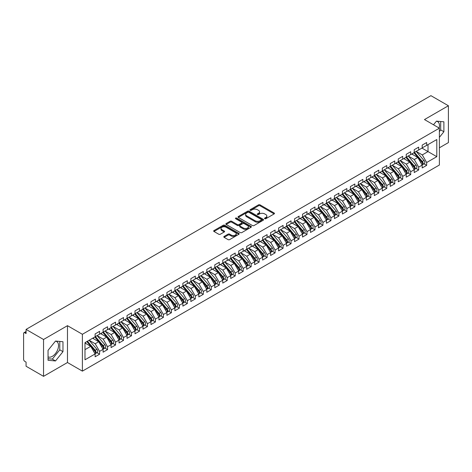 <?xml version="1.0" encoding="UTF-8"?>
<svg xmlns="http://www.w3.org/2000/svg" width="472" height="472" viewBox="0 0 472 472"><rect width="100%" height="100%" fill="white"/><g stroke="black" fill="none" stroke-linecap="round" stroke-linejoin="round"><path stroke-width="0.71" d="M264.739 218.719A0.773 0.448 0 0 0 265.836 218.719L274.155 213.916A1.109 0.637 0 0 0 274.48 213.462A1.109 0.637 0 0 0 274.155 213.014L260.06 204.872A1.109 0.637 0 0 0 258.497 204.872L250.178 209.674A0.773 0.448 0 0 0 249.948 209.993A0.773 0.448 0 0 0 250.178 210.311A0.773 0.448 0 0 0 251.275 210.311L252.349 209.686A3.546 2.047 0 0 1 257.364 209.686L258.538 210.364A3.546 2.047 0 0 1 259.576 211.81A3.546 2.047 0 0 1 258.538 213.261L257.458 213.881A0.773 0.448 0 0 0 257.234 214.2A0.773 0.448 0 0 0 257.458 214.512A0.773 0.448 0 0 0 258.556 214.512L259.63 213.893A3.546 2.047 0 0 1 264.644 213.893L265.819 214.571A3.546 2.047 0 0 1 266.857 216.017A3.546 2.047 0 0 1 265.819 217.462L264.739 218.088A0.773 0.448 0 0 0 264.515 218.4A0.773 0.448 0 0 0 264.739 218.719L264.739 218.088M48.05 356.856A8.797 5.08 120 0 0 52.321 356.348A8.797 5.08 120 0 0 58.068 348.596A8.797 5.08 120 0 0 56.717 341.545A8.797 5.08 120 0 0 55.442 341.144M436.364 121.221A8.797 5.08 -60 0 1 437.644 121.617A8.797 5.08 -60 0 1 439.161 128.048M224.123 236.431A1.109 0.637 0 0 0 223.799 236.879A1.109 0.637 0 0 0 224.123 237.333L228.076 239.617A1.109 0.637 0 0 0 229.64 239.617L238.879 234.283A1.109 0.637 0 0 0 239.204 233.829A1.109 0.637 0 0 0 238.879 233.374L224.784 225.238A1.109 0.637 0 0 0 223.221 225.238L213.981 230.572A1.109 0.637 0 0 0 213.657 231.026A1.109 0.637 0 0 0 213.981 231.481L218.754 234.236A1.109 0.637 0 0 0 220.324 234.236L224.277 231.953A1.109 0.637 0 0 0 224.601 231.498A1.109 0.637 0 0 0 224.277 231.05L221.911 229.681A2.962 1.711 0 0 1 221.043 228.472A2.962 1.711 0 0 1 222.873 226.89A2.962 1.711 0 0 1 226.1 227.262L235.375 232.619A2.962 1.711 0 0 1 236.248 233.829A2.962 1.711 0 0 1 234.419 235.41A2.962 1.711 0 0 1 231.186 235.038L229.64 234.147A1.109 0.637 0 0 0 228.076 234.147L224.123 236.431L224.123 237.333M439.385 147.801L448.4 142.597L448.4 105.752L430.93 95.663L26.072 329.403L26.072 333.551L24.798 332.813A1.693 0.979 -120 0 0 23.948 332.731A1.693 0.979 -120 0 0 23.6 333.503L23.6 359.298A1.693 0.979 -120 0 0 24.798 361.369L26.072 362.107L26.072 366.248L43.542 376.337L67.478 362.52L82.394 371.134L82.394 334.288L67.478 325.674L43.542 339.492L26.072 329.403M448.4 105.752L424.47 119.563L439.385 128.177L82.394 334.288M252.426 225.557A1.109 0.637 0 0 0 253.995 225.557L263.234 220.223A1.109 0.637 0 0 0 263.559 219.769A1.109 0.637 0 0 0 263.234 219.315L249.139 211.179A1.109 0.637 0 0 0 247.576 211.179L238.33 216.512A1.109 0.637 0 0 0 238.006 216.967A1.109 0.637 0 0 0 238.33 217.421L252.426 225.557M235.941 218.884A0.773 0.448 0 0 1 236.726 218.996L236.726 218.076L251.057 226.348A1.109 0.637 0 0 1 251.381 226.802A1.109 0.637 0 0 1 251.057 227.25L241.817 232.584A1.109 0.637 0 0 1 240.254 232.584L226.159 224.448L226.159 223.545A1.109 0.637 0 0 0 225.834 223.999A1.109 0.637 0 0 0 226.159 224.448M226.159 223.545L230.112 221.262A1.109 0.637 0 0 1 231.675 221.262L237.392 224.56A1.109 0.637 0 0 0 238.962 224.56L241.581 223.049A1.109 0.637 0 0 0 241.906 222.595A1.109 0.637 0 0 0 241.581 222.141L235.634 218.707A0.773 0.448 0 0 1 235.404 218.388A0.773 0.448 0 0 1 235.882 217.975A0.773 0.448 0 0 1 236.726 218.076M82.394 371.134L439.385 165.023L439.385 128.177M421.956 148.102L436.795 156.669L436.795 139.535L426.658 145.382L426.658 142.526L422.192 145.105L422.192 147.96L418.682 149.99L418.682 147.134L414.215 149.713L414.215 152.568L410.705 154.592L410.705 151.736L406.239 154.315L406.239 157.17L402.728 159.2L402.728 156.344L398.262 158.922L398.262 161.778L394.751 163.808L394.751 160.952L390.285 163.53L390.285 166.386L386.774 168.41L386.774 165.554L382.308 168.132L382.308 170.988L378.798 173.017L378.798 170.162L374.331 172.74L374.331 175.596L370.821 177.619L370.821 174.764L366.355 177.348L366.355 180.204L362.844 182.227L362.844 179.372L358.372 181.95L358.372 184.806L354.861 186.835L354.861 183.98L350.395 186.558L350.395 189.414L346.885 191.437L346.885 188.582L342.418 191.16L342.418 194.016L338.908 196.045L338.908 193.19L334.442 195.768L334.442 198.623L330.931 200.653L330.931 197.797L326.465 200.376L326.465 203.231L322.954 205.255L322.954 202.399L318.488 204.978L318.488 207.833L314.977 209.863L314.977 207.007L310.511 209.586L310.511 212.441L307.001 214.471L307.001 211.615L302.534 214.194L302.534 217.049L299.024 219.073L299.024 216.217L294.558 218.796L294.558 221.651L291.047 223.681L291.047 220.825L286.575 223.403L286.575 226.259L283.064 228.283L283.064 225.427L278.598 228.011L278.598 230.867L275.087 232.891L275.087 230.035L270.621 232.613L270.621 235.469L267.111 237.499L267.111 234.643L262.644 237.221L262.644 240.077L259.134 242.101L259.134 239.245L254.668 241.823L254.668 244.679L251.157 246.708L251.157 243.853L246.691 246.431L246.691 249.287L243.18 251.316L243.18 248.461L238.714 251.039L238.714 253.895L235.203 255.918L235.203 253.063L230.737 255.641L230.737 258.497L227.227 260.526L227.227 257.671L222.755 260.249L222.755 263.105L219.25 265.128L219.25 262.273L214.778 264.857L214.778 267.712L211.267 269.736L211.267 266.881L206.801 269.459L206.801 272.315L203.29 274.344L203.29 271.488L198.824 274.067L198.824 276.922L195.314 278.946L195.314 276.09L190.847 278.675L190.847 281.53L187.337 283.554L187.337 280.698L182.87 283.277L182.87 286.132L179.36 288.162L179.36 285.306L174.894 287.885L174.894 290.74L171.383 292.764L171.383 289.908L166.917 292.487L166.917 295.342L163.406 297.372L163.406 294.516L158.94 297.094L158.94 299.95L155.43 301.98L155.43 299.124L150.957 301.702L150.957 304.558L147.453 306.582L147.453 303.726L142.981 306.304L142.981 309.16L139.47 311.19L139.47 308.334L135.004 310.912L135.004 313.768L131.493 315.792L131.493 312.936L127.027 315.52L127.027 318.376L123.516 320.399L123.516 317.544L119.05 320.122L119.05 322.978L115.54 325.007L115.54 322.152L111.073 324.73L111.073 327.586L107.563 329.609L107.563 326.754L103.097 329.338L103.097 332.194L99.586 334.217L99.586 331.362L95.12 333.94L95.12 336.796L84.99 342.648L84.99 359.782L95.12 353.929L90.73 346.33L84.99 343.014M436.795 156.669L426.658 162.515L422.275 154.916L416.21 151.418M424.009 163.843L426.658 165.371L426.658 162.515M426.658 165.371L422.192 167.949L422.192 165.094L418.682 167.123L414.298 159.524L408.233 156.02L415.979 165.064L414.304 166.032A2.254 1.304 60 0 1 415.171 168.179A2.254 1.304 60 0 1 414.705 169.212A2.254 1.304 60 0 1 414.339 169.318M416.033 168.445L418.682 169.979L418.682 167.123M418.682 169.979L414.215 172.557L414.215 169.702L410.705 171.725L406.321 164.126L400.256 160.627L408.003 169.672L406.327 170.64A2.254 1.304 60 0 1 407.194 172.781A2.254 1.304 60 0 1 406.728 173.82A2.254 1.304 60 0 1 406.362 173.92M408.056 173.053L410.705 174.581L410.705 171.725M410.705 174.581L406.239 177.159L406.239 174.304L402.728 176.333L398.338 168.734L392.279 165.235M400.079 177.655L402.728 179.189L402.728 176.333M402.728 179.189L398.262 181.767L398.262 178.912L394.751 180.941L390.362 173.336L384.302 169.837L392.043 178.882L390.368 179.85A2.254 1.304 60 0 1 391.241 181.997A2.254 1.304 60 0 1 390.775 183.03A2.254 1.304 60 0 1 390.409 183.136M392.102 182.263L394.751 183.797L394.751 180.941M394.751 183.797L390.285 186.375L390.285 183.519L386.774 185.543L382.385 177.944L376.326 174.445M384.125 186.871L386.774 188.399L386.774 185.543M386.774 188.399L382.308 190.977L382.308 188.121L378.798 190.151L374.408 182.552L368.349 179.047M376.143 191.473L378.798 193.007L378.798 190.151M378.798 193.007L374.331 195.585L374.331 192.729L370.821 194.753L366.431 187.154L360.366 183.655L368.113 192.7L366.437 193.667A2.254 1.304 60 0 1 367.31 195.815A2.254 1.304 60 0 1 366.844 196.848A2.254 1.304 60 0 1 366.478 196.948M368.166 196.081L370.821 197.609L370.821 194.753M370.821 197.609L366.355 200.193L366.355 197.337L362.844 199.361L358.454 191.762L352.389 188.263L360.136 197.308L358.46 198.275A2.254 1.304 60 0 1 359.334 200.417A2.254 1.304 60 0 1 358.862 201.45A2.254 1.304 60 0 1 358.502 201.556M360.189 200.688L362.844 202.217L362.844 199.361M362.844 202.217L358.372 204.795L358.372 201.939L354.861 203.969L350.478 196.37L344.412 192.865L352.159 201.916L350.484 202.877A2.254 1.304 60 0 1 351.357 205.025A2.254 1.304 60 0 1 350.885 206.057A2.254 1.304 60 0 1 350.519 206.164M352.212 205.29L354.861 206.825L354.861 203.969M354.861 206.825L350.395 209.403L350.395 206.547L346.885 208.571L342.501 200.972L336.436 197.473M344.236 209.898L346.885 211.427L346.885 208.571M346.885 211.427L342.418 214.005L342.418 211.149L338.908 213.179L334.524 205.58L328.459 202.081L336.206 211.126L334.53 212.093A2.254 1.304 60 0 1 335.397 214.235A2.254 1.304 60 0 1 334.931 215.267A2.254 1.304 60 0 1 334.565 215.374M336.259 214.506L338.908 216.034L338.908 213.179M338.908 216.034L334.442 218.613L334.442 215.757L330.931 217.787L326.541 210.188L320.482 206.683M328.282 219.108L330.931 220.642L330.931 217.787M330.931 220.642L326.465 223.221L326.465 220.365L322.954 222.389L318.565 214.79L312.505 211.291M320.305 223.716L322.954 225.244L322.954 222.389M322.954 225.244L318.488 227.823L318.488 224.967L314.977 226.997L310.588 219.397L304.528 215.899L312.269 224.943L310.594 225.911A2.254 1.304 60 0 1 311.467 228.053A2.254 1.304 60 0 1 311.001 229.085A2.254 1.304 60 0 1 310.635 229.191M312.328 228.318L314.977 229.852L314.977 226.997M314.977 229.852L310.511 232.43L310.511 229.575L307.001 231.605L302.611 223.999L296.552 220.501M304.346 232.926L307.001 234.46L307.001 231.605M307.001 234.46L302.534 237.038L302.534 234.183L299.024 236.207L294.634 228.607L288.569 225.109L296.316 234.153L294.64 235.121A2.254 1.304 60 0 1 295.513 237.263A2.254 1.304 60 0 1 295.047 238.295A2.254 1.304 60 0 1 294.681 238.401M296.369 237.534L299.024 239.062L299.024 236.207M299.024 239.062L294.558 241.64L294.558 238.785L291.047 240.814L286.657 233.215L280.592 229.711M288.392 242.136L291.047 243.67L291.047 240.814M291.047 243.67L286.575 246.248L286.575 243.393L283.064 245.416L278.681 237.817L272.615 234.318L280.362 243.363L278.687 244.331A2.254 1.304 60 0 1 279.56 246.478A2.254 1.304 60 0 1 279.088 247.511A2.254 1.304 60 0 1 278.722 247.611M280.415 246.744L283.064 248.272L283.064 245.416M283.064 248.272L278.598 250.856L278.598 248.001L275.087 250.024L270.704 242.425L264.639 238.926M272.438 251.352L275.087 252.88L275.087 250.024M275.087 252.88L270.621 255.458L270.621 252.603L267.111 254.632L262.727 247.033L256.662 243.528L264.408 252.573L262.733 253.541A2.254 1.304 60 0 1 263.6 255.688A2.254 1.304 60 0 1 263.134 256.721A2.254 1.304 60 0 1 262.768 256.827M264.462 255.954L267.111 257.488L267.111 254.632M267.111 257.488L262.644 260.066L262.644 257.21L259.134 259.234L254.744 251.635L248.685 248.136M256.485 260.562L259.134 262.09L259.134 259.234M259.134 262.09L254.668 264.668L254.668 261.812L251.157 263.842L246.767 256.243L240.708 252.744M248.508 265.164L251.157 266.698L251.157 263.842M251.157 266.698L246.691 269.276L246.691 266.42L243.18 268.45L238.791 260.851L232.731 257.346L240.472 266.391L238.797 267.358A2.254 1.304 60 0 1 239.67 269.506A2.254 1.304 60 0 1 239.204 270.539A2.254 1.304 60 0 1 238.838 270.645M240.525 269.772L243.18 271.306L243.18 268.45M243.18 271.306L238.714 273.884L238.714 271.028L235.203 273.052L230.814 265.453L224.755 261.954M232.548 274.38L235.203 275.908L235.203 273.052M235.203 275.908L230.737 278.486L230.737 275.63L227.227 277.66L222.837 270.061L216.772 266.562L224.519 275.607L222.843 276.574A2.254 1.304 60 0 1 223.716 278.716A2.254 1.304 60 0 1 223.25 279.748A2.254 1.304 60 0 1 222.884 279.855M224.572 278.981L227.227 280.515L227.227 277.66M227.227 280.515L222.755 283.094L222.755 280.238L219.25 282.268L214.86 274.663L208.795 271.164L216.542 280.209L214.866 281.176A2.254 1.304 60 0 1 215.739 283.324A2.254 1.304 60 0 1 215.267 284.356A2.254 1.304 60 0 1 214.907 284.457M216.595 283.589L219.25 285.123L219.25 282.268M219.25 285.123L214.778 287.702L214.778 284.846L211.267 286.87L206.883 279.271L200.818 275.772L208.565 284.817L206.889 285.784A2.254 1.304 60 0 1 207.763 287.926A2.254 1.304 60 0 1 207.291 288.958A2.254 1.304 60 0 1 206.925 289.065M208.618 288.197L211.267 289.725L211.267 286.87M211.267 289.725L206.801 292.304L206.801 289.448L203.29 291.478L198.907 283.878L192.841 280.374L200.588 289.424L198.913 290.392A2.254 1.304 60 0 1 199.78 292.534A2.254 1.304 60 0 1 199.314 293.566A2.254 1.304 60 0 1 198.948 293.672M200.641 292.799L203.29 294.333L203.29 291.478M203.29 294.333L198.824 296.912L198.824 294.056L195.314 296.08L190.93 288.481L184.865 284.982M192.665 297.407L195.314 298.935L195.314 296.08M195.314 298.935L190.847 301.519L190.847 298.664L187.337 300.688L182.947 293.088L176.888 289.59L184.629 298.634L182.959 299.602A2.254 1.304 60 0 1 183.826 301.744A2.254 1.304 60 0 1 183.36 302.776A2.254 1.304 60 0 1 182.994 302.882M184.688 302.015L187.337 303.543L187.337 300.688M187.337 303.543L182.87 306.121L182.87 303.266L179.36 305.296L174.97 297.696L168.911 294.192M176.711 306.617L179.36 308.151L179.36 305.296M179.36 308.151L174.894 310.729L174.894 307.874L171.383 309.897L166.994 302.298L160.934 298.8L168.675 307.844L167 308.812A2.254 1.304 60 0 1 167.873 310.959A2.254 1.304 60 0 1 167.407 311.992A2.254 1.304 60 0 1 167.041 312.092M168.728 311.225L171.383 312.753L171.383 309.897M171.383 312.753L166.917 315.331L166.917 312.476L163.406 314.505L159.017 306.906L152.952 303.407L160.698 312.452L159.023 313.42A2.254 1.304 60 0 1 159.896 315.562A2.254 1.304 60 0 1 159.43 316.594A2.254 1.304 60 0 1 159.064 316.7M160.751 315.827L163.406 317.361L163.406 314.505M163.406 317.361L158.94 319.939L158.94 317.084L155.43 319.113L151.04 311.514L144.975 308.009L152.721 317.054L151.046 318.022A2.254 1.304 60 0 1 151.919 320.169A2.254 1.304 60 0 1 151.453 321.202A2.254 1.304 60 0 1 151.087 321.308M152.775 320.435L155.43 321.969L155.43 319.113M155.43 321.969L150.957 324.547L150.957 321.692L147.453 323.715L143.063 316.116L136.998 312.617L144.745 321.662L143.069 322.63A2.254 1.304 60 0 1 143.942 324.771A2.254 1.304 60 0 1 143.47 325.804A2.254 1.304 60 0 1 143.11 325.91M144.798 325.043L147.453 326.571L147.453 323.715M147.453 326.571L142.981 329.149L142.981 326.294L139.47 328.323L135.086 320.724L129.021 317.219M136.821 329.645L139.47 331.179L139.47 328.323M139.47 331.179L135.004 333.757L135.004 330.901L131.493 332.925L127.11 325.326L121.044 321.827M128.844 334.253L131.493 335.781L131.493 332.925M131.493 335.781L127.027 338.365L127.027 335.509L123.516 337.533L119.133 329.934L113.068 326.435M120.867 338.861L123.516 340.389L123.516 337.533M123.516 340.389L119.05 342.967L119.05 340.111L115.54 342.141L111.15 334.542L105.091 331.037L112.832 340.088L111.162 341.049A2.254 1.304 60 0 1 112.029 343.197A2.254 1.304 60 0 1 111.563 344.23A2.254 1.304 60 0 1 111.197 344.336M112.891 343.463L115.54 344.997L115.54 342.141M115.54 344.997L111.073 347.575L111.073 344.719L107.563 346.743L103.173 339.144L97.114 335.645L104.855 344.69L103.179 345.657A2.254 1.304 60 0 1 104.052 347.805A2.254 1.304 60 0 1 103.586 348.837A2.254 1.304 60 0 1 103.22 348.938M104.914 348.07L107.563 349.599L107.563 346.743M107.563 349.599L103.097 352.183L103.097 349.327L99.586 351.351L95.196 343.752L89.137 340.253M96.931 352.678L99.586 354.207L99.586 351.351M99.586 354.207L95.12 356.785L95.12 353.929M95.12 336.707L99.586 334.217M84.99 349.646L90.73 346.33M103.097 332.099L107.563 329.609M95.196 343.752L98.707 341.722L92.648 338.223M103.097 349.327L98.707 341.722M111.073 327.491L115.54 325.007M103.173 339.144L106.684 337.12L100.624 333.621M111.073 344.719L106.684 337.12M119.05 322.889L123.516 320.399M111.15 334.542L114.661 332.512L108.601 329.013M119.05 340.111L114.661 332.512M127.027 318.281L131.493 315.792M119.133 329.934L122.637 327.91L116.578 324.406M127.027 335.509L122.637 327.91M135.004 313.673L139.47 311.19M127.11 325.326L130.62 323.302L124.555 319.804M135.004 330.901L130.62 323.302M142.981 309.072L147.453 306.582M135.086 320.724L138.597 318.694L132.532 315.196M142.981 326.294L138.597 318.694M150.957 304.464L155.43 301.98M143.063 316.116L146.574 314.092L140.508 310.588M150.957 321.692L146.574 314.092M158.94 299.856L163.406 297.372M151.04 311.514L154.55 309.484L148.485 305.986M158.94 317.084L154.55 309.484M166.917 295.254L171.383 292.764M159.017 306.906L162.527 304.877L156.462 301.378M166.917 312.476L162.527 304.877M174.894 290.646L179.36 288.162M166.994 302.298L170.504 300.275L164.445 296.77M174.894 307.874L170.504 300.275M182.87 286.044L187.337 283.554M174.97 297.696L178.481 295.667L172.422 292.168M182.87 303.266L178.481 295.667M190.847 281.436L195.314 278.946M182.947 293.088L186.458 291.065L180.398 287.56M190.847 298.664L186.458 291.065M198.824 276.828L203.29 274.344M190.93 288.481L194.434 286.457L188.375 282.958M198.824 294.056L194.434 286.457M206.801 272.226L211.267 269.736M198.907 283.878L202.417 281.849L196.352 278.35M206.801 289.448L202.417 281.849M214.778 267.618L219.25 265.128M206.883 279.271L210.394 277.247L204.329 273.742M214.778 284.846L210.394 277.247M222.755 263.01L227.227 260.526M214.86 274.663L218.371 272.639L212.306 269.14M222.755 280.238L218.371 272.639M230.737 258.408L235.203 255.918M222.837 270.061L226.348 268.031L220.282 264.532M230.737 275.63L226.348 268.031M238.714 253.8L243.18 251.316M230.814 265.453L234.324 263.429L228.259 259.924M238.714 271.028L234.324 263.429M246.691 249.198L251.157 246.708M238.791 260.851L242.301 258.821L236.242 255.322M246.691 266.42L242.301 258.821M254.668 244.59L259.134 242.101M246.767 256.243L250.278 254.213L244.219 250.715M254.668 261.812L250.278 254.213M262.644 239.982L267.111 237.499M254.744 251.635L258.255 249.611L252.195 246.107M262.644 257.21L258.255 249.611M270.621 235.38L275.087 232.891M262.727 247.033L266.238 245.003L260.172 241.505M270.621 252.603L266.238 245.003M278.598 230.773L283.064 228.283M270.704 242.425L274.214 240.401L268.149 236.897M278.598 248.001L274.214 240.401M286.575 226.165L291.047 223.681M278.681 237.817L282.191 235.793L276.126 232.295M286.575 243.393L282.191 235.793M294.558 221.563L299.024 219.073M286.657 233.215L290.168 231.186L284.103 227.687M294.558 238.785L290.168 231.186M302.534 216.955L307.001 214.471M294.634 228.607L298.145 226.584L292.079 223.079M302.534 234.183L298.145 226.584M310.511 212.347L314.977 209.863M302.611 223.999L306.121 221.976L300.056 218.477M310.511 229.575L306.121 221.976M318.488 207.745L322.954 205.255M310.588 219.397L314.098 217.368L308.039 213.869M318.488 224.967L314.098 217.368M326.465 203.137L330.931 200.653M318.565 214.79L322.075 212.766L316.016 209.261M326.465 220.365L322.075 212.766M334.442 198.535L338.908 196.045M326.541 210.188L330.052 208.158L323.993 204.659M334.442 215.757L330.052 208.158M342.418 193.927L346.885 191.437M334.524 205.58L338.035 203.55L331.969 200.051M342.418 211.149L338.035 203.55M350.395 189.319L354.861 186.835M342.501 200.972L346.011 198.948L339.946 195.449M350.395 206.547L346.011 198.948M358.372 184.717L362.844 182.227M350.478 196.37L353.988 194.34L347.923 190.841M358.372 201.939L353.988 194.34M366.355 180.109L370.821 177.619M358.454 191.762L361.965 189.738L355.9 186.233M366.355 197.337L361.965 189.738M374.331 175.501L378.798 173.017M366.431 187.154L369.942 185.13L363.877 181.632M374.331 192.729L369.942 185.13M382.308 170.899L386.774 168.41M374.408 182.552L377.919 180.522L371.853 177.024M382.308 188.121L377.919 180.522M390.285 166.292L394.751 163.808M382.385 177.944L385.895 175.92L379.836 172.416M390.285 183.519L385.895 175.92M398.262 161.684L402.728 159.2M390.362 173.336L393.872 171.312L387.813 167.814M398.262 178.912L393.872 171.312M406.239 157.082L410.705 154.592M398.338 168.734L401.849 166.704L395.79 163.206M406.239 174.304L401.849 166.704M414.215 152.474L418.682 149.99M406.321 164.126L409.832 162.102L403.767 158.598M414.215 169.702L409.832 162.102M422.192 147.872L426.658 145.382M422.275 154.916L428.016 151.6L428.016 144.597L436.795 139.535M414.298 159.524L417.808 157.495L411.743 153.996M422.192 165.094L417.808 157.495M43.542 339.492L43.542 376.337M439.385 137.352L443.892 131.747L443.892 121.8L436.435 121.133L433.502 124.785M67.478 362.52L67.478 325.674M62.971 351.669L62.971 341.728L55.507 341.061L48.05 350.342L48.05 360.283L55.507 360.95L62.971 351.669L59.779 349.829L59.779 341.439M439.385 131.54L440.7 129.906L440.7 121.516M440.7 129.906L443.892 131.747M48.05 358.726L52.321 359.109L59.779 349.829M52.321 359.109L55.507 360.95M265.052 218.825L265.819 218.383A3.546 2.047 0 0 0 266.857 216.937L266.857 216.017M259.576 211.81L259.576 212.736A3.546 2.047 0 0 1 258.538 214.182L257.771 214.624M274.143 213.922L260.06 205.792A1.109 0.637 0 0 0 258.497 205.792L250.484 210.418M263.234 219.315L263.234 220.223L249.139 212.099A1.109 0.637 0 0 0 247.576 212.099L238.348 217.427M261.276 220.088A0.773 0.448 0 0 0 261.506 219.769A0.773 0.448 0 0 0 261.276 219.45L248.903 212.311A0.773 0.448 0 0 0 247.806 212.311L246.673 212.966A3.546 2.047 0 0 0 245.635 214.412A3.546 2.047 0 0 0 246.673 215.857L255.128 220.743A3.546 2.047 0 0 0 260.143 220.743L261.276 220.088L261.276 221.008A0.773 0.448 0 0 0 261.506 220.689L261.506 219.769M245.635 214.412L245.635 215.332A3.546 2.047 0 0 0 246.673 216.778L246.673 215.857M261.276 221.008L260.143 221.663A3.546 2.047 0 0 1 255.128 221.663L246.673 216.778M226.171 224.46L230.112 222.182L230.112 221.262M241.906 222.595L241.906 223.516A1.109 0.637 0 0 1 241.581 223.97L238.962 225.48A1.109 0.637 0 0 1 237.392 225.48L231.675 222.182A1.109 0.637 0 0 0 230.112 222.182M236.726 218.996L251.045 227.262M243.328 227.988A2.962 1.711 0 0 0 246.555 228.359A2.962 1.711 0 0 0 248.384 226.778A2.962 1.711 0 0 0 247.517 225.569L244.242 223.681A1.109 0.637 0 0 0 242.679 223.681L240.053 225.197A1.109 0.637 0 0 0 239.729 225.645A1.109 0.637 0 0 0 240.053 226.1L243.328 227.988L243.328 228.908A2.962 1.711 0 0 0 246.555 229.28A2.962 1.711 0 0 0 248.384 227.699L248.384 226.778M239.729 225.645L239.729 226.566A1.109 0.637 0 0 0 240.053 227.02L240.053 226.1M243.328 228.908L240.053 227.02M236.248 233.829L236.248 234.749A2.962 1.711 0 0 1 234.419 236.33A2.962 1.711 0 0 1 231.186 235.959L229.64 235.068A1.109 0.637 0 0 0 228.076 235.068L224.135 237.339M221.043 228.472L221.043 229.392A2.962 1.711 0 0 0 221.911 230.601L221.911 229.681M224.265 231.964L221.911 230.601M238.867 234.289L224.784 226.159A1.109 0.637 0 0 0 223.221 226.159L213.993 231.487L213.981 230.572M414.528 152.391L422.281 161.43A2.254 1.304 60 0 1 423.154 163.572A2.254 1.304 60 0 1 422.682 164.604L424.357 163.637A2.254 1.304 -120 0 0 424.829 162.604A2.254 1.304 -120 0 0 423.956 160.462L416.198 151.423M422.682 164.604A2.254 1.304 60 0 1 422.316 164.71M413.885 152.757L421.643 161.796A2.254 1.304 60 0 1 422.511 163.943A2.254 1.304 60 0 1 422.104 164.934M413.13 154.798L412.209 153.725M414.705 169.212L416.381 168.244A2.254 1.304 -120 0 0 416.847 167.212A2.254 1.304 -120 0 0 415.979 165.064M405.908 157.365L413.667 166.404A2.254 1.304 60 0 1 414.534 168.545A2.254 1.304 60 0 1 414.127 169.542M405.153 159.4L404.233 158.332M406.545 156.993L414.304 166.032M406.728 173.82L408.404 172.852A2.254 1.304 -120 0 0 408.87 171.82A2.254 1.304 -120 0 0 408.003 169.672M397.931 161.967L405.69 171.006A2.254 1.304 60 0 1 406.557 173.153A2.254 1.304 60 0 1 406.15 174.15M397.176 164.008L396.256 162.934M398.569 161.601L406.327 170.64M390.592 166.203L398.35 175.248A2.254 1.304 60 0 1 399.218 177.389A2.254 1.304 60 0 1 398.751 178.422L400.427 177.454A2.254 1.304 -120 0 0 400.893 176.422A2.254 1.304 -120 0 0 400.026 174.28L392.267 165.241M398.751 178.422A2.254 1.304 60 0 1 398.386 178.528M389.955 166.575L397.707 175.613A2.254 1.304 60 0 1 398.58 177.761A2.254 1.304 60 0 1 398.173 178.752M389.199 168.616L388.279 167.542M390.775 183.03L392.45 182.062A2.254 1.304 -120 0 0 392.916 181.03A2.254 1.304 -120 0 0 392.043 178.882M381.978 171.183L389.73 180.221A2.254 1.304 60 0 1 390.604 182.363A2.254 1.304 60 0 1 390.191 183.36M381.223 173.218L380.302 172.144M382.615 170.811L390.368 179.85M374.638 175.419L382.391 184.458A2.254 1.304 60 0 1 383.264 186.599A2.254 1.304 60 0 1 382.798 187.632L384.473 186.67A2.254 1.304 -120 0 0 384.94 185.632A2.254 1.304 -120 0 0 384.066 183.49L376.314 174.451M382.798 187.632A2.254 1.304 60 0 1 382.432 187.738M374.001 175.785L381.754 184.823A2.254 1.304 60 0 1 382.627 186.971A2.254 1.304 60 0 1 382.214 187.968M373.246 177.826L372.325 176.752M366.661 180.021L374.414 189.065A2.254 1.304 60 0 1 375.287 191.207A2.254 1.304 60 0 1 374.821 192.24L376.497 191.272A2.254 1.304 -120 0 0 376.963 190.24A2.254 1.304 -120 0 0 376.09 188.098L368.337 179.053M374.821 192.24A2.254 1.304 60 0 1 374.455 192.346M366.024 180.392L373.777 189.431A2.254 1.304 60 0 1 374.65 191.573A2.254 1.304 60 0 1 374.237 192.57M365.269 182.428L364.349 181.36M366.844 196.848L368.52 195.88A2.254 1.304 -120 0 0 368.986 194.847A2.254 1.304 -120 0 0 368.113 192.7M358.047 184.994L365.8 194.039A2.254 1.304 60 0 1 366.673 196.181A2.254 1.304 60 0 1 366.26 197.178M357.286 187.036L356.372 185.962M358.685 184.629L366.437 193.667M358.862 201.45L360.537 200.482A2.254 1.304 -120 0 0 361.009 199.45A2.254 1.304 -120 0 0 360.136 197.308M350.065 189.602L357.823 198.641A2.254 1.304 60 0 1 358.69 200.789A2.254 1.304 60 0 1 358.283 201.786M349.309 191.644L348.395 190.57M350.708 189.237L358.46 198.275M350.885 206.057L352.56 205.09A2.254 1.304 -120 0 0 353.026 204.057A2.254 1.304 -120 0 0 352.159 201.916M342.088 194.21L349.846 203.249A2.254 1.304 60 0 1 350.714 205.391A2.254 1.304 60 0 1 350.307 206.388M341.333 196.246L340.412 195.178M342.731 193.839L350.484 202.877M334.748 198.447L342.507 207.485A2.254 1.304 60 0 1 343.374 209.633A2.254 1.304 60 0 1 342.908 210.665L344.584 209.698A2.254 1.304 -120 0 0 345.05 208.665A2.254 1.304 -120 0 0 344.182 206.518L336.424 197.479M342.908 210.665A2.254 1.304 60 0 1 342.542 210.766M334.111 198.812L341.87 207.857A2.254 1.304 60 0 1 342.737 209.999A2.254 1.304 60 0 1 342.33 210.996M333.356 200.854L332.435 199.78M334.931 215.267L336.607 214.3A2.254 1.304 -120 0 0 337.073 213.267A2.254 1.304 -120 0 0 336.206 211.126M326.134 203.42L333.893 212.459A2.254 1.304 60 0 1 334.76 214.607A2.254 1.304 60 0 1 334.353 215.598M325.379 205.462L324.459 204.388M326.772 203.054L334.53 212.093M318.795 207.656L326.553 216.695A2.254 1.304 60 0 1 327.421 218.843A2.254 1.304 60 0 1 326.954 219.875L328.63 218.908A2.254 1.304 -120 0 0 329.096 217.875A2.254 1.304 -120 0 0 328.229 215.728L320.47 206.689M326.954 219.875A2.254 1.304 60 0 1 326.589 219.982M318.157 208.028L325.91 217.067A2.254 1.304 60 0 1 326.783 219.209A2.254 1.304 60 0 1 326.376 220.206M317.402 210.064L316.482 208.996M310.818 212.264L318.571 221.303A2.254 1.304 60 0 1 319.444 223.445A2.254 1.304 60 0 1 318.978 224.483L320.653 223.516A2.254 1.304 -120 0 0 321.119 222.483A2.254 1.304 -120 0 0 320.246 220.335L312.493 211.297M318.978 224.483A2.254 1.304 60 0 1 318.612 224.583M310.181 212.63L317.933 221.669A2.254 1.304 60 0 1 318.806 223.816A2.254 1.304 60 0 1 318.393 224.814M309.425 214.672L308.505 213.598M311.001 229.085L312.676 228.118A2.254 1.304 -120 0 0 313.142 227.085A2.254 1.304 -120 0 0 312.269 224.943M302.204 217.238L309.957 226.277A2.254 1.304 60 0 1 310.83 228.424A2.254 1.304 60 0 1 310.417 229.416M301.449 219.273L300.528 218.206M302.841 216.866L310.594 225.911M294.864 221.474L302.617 230.513A2.254 1.304 60 0 1 303.49 232.661A2.254 1.304 60 0 1 303.024 233.693L304.7 232.725A2.254 1.304 -120 0 0 305.166 231.693A2.254 1.304 -120 0 0 304.292 229.545L296.54 220.507M303.024 233.693A2.254 1.304 60 0 1 302.658 233.793M294.227 221.846L301.98 230.885A2.254 1.304 60 0 1 302.853 233.026A2.254 1.304 60 0 1 302.44 234.023M293.472 223.881L292.551 222.808M295.047 238.295L296.717 237.327A2.254 1.304 -120 0 0 297.189 236.295A2.254 1.304 -120 0 0 296.316 234.153M286.25 226.448L294.003 235.487A2.254 1.304 60 0 1 294.876 237.634A2.254 1.304 60 0 1 294.463 238.631M285.489 228.489L284.575 227.415M286.887 226.082L294.64 235.121M278.911 230.684L286.663 239.729A2.254 1.304 60 0 1 287.536 241.87A2.254 1.304 60 0 1 287.065 242.903L288.74 241.935A2.254 1.304 -120 0 0 289.212 240.903A2.254 1.304 -120 0 0 288.339 238.761L280.586 229.716M287.065 242.903A2.254 1.304 60 0 1 286.705 243.009M278.268 231.056L286.026 240.095A2.254 1.304 60 0 1 286.893 242.236A2.254 1.304 60 0 1 286.486 243.233M277.512 233.091L276.598 232.023M279.088 247.511L280.763 246.543A2.254 1.304 -120 0 0 281.229 245.511A2.254 1.304 -120 0 0 280.362 243.363M270.291 235.658L278.049 244.702A2.254 1.304 60 0 1 278.917 246.844A2.254 1.304 60 0 1 278.51 247.841M269.536 237.699L268.615 236.625M270.934 235.292L278.687 244.331M262.951 239.9L270.71 248.939A2.254 1.304 60 0 1 271.577 251.08A2.254 1.304 60 0 1 271.111 252.113L272.786 251.145A2.254 1.304 -120 0 0 273.253 250.113A2.254 1.304 -120 0 0 272.385 247.971L264.627 238.932M271.111 252.113A2.254 1.304 60 0 1 270.745 252.219M262.314 240.266L270.072 249.304A2.254 1.304 60 0 1 270.94 251.452A2.254 1.304 60 0 1 270.533 252.449M261.559 242.307L260.638 241.233M263.134 256.721L264.81 255.753A2.254 1.304 -120 0 0 265.276 254.721A2.254 1.304 -120 0 0 264.408 252.573M254.337 244.874L262.09 253.912A2.254 1.304 60 0 1 262.963 256.054A2.254 1.304 60 0 1 262.556 257.051M253.582 246.909L252.662 245.841M254.974 244.502L262.733 253.541M246.998 249.11L254.756 258.149A2.254 1.304 60 0 1 255.623 260.296A2.254 1.304 60 0 1 255.157 261.329L256.833 260.361A2.254 1.304 -120 0 0 257.299 259.329A2.254 1.304 -120 0 0 256.426 257.181L248.673 248.142M255.157 261.329A2.254 1.304 60 0 1 254.792 261.429M246.36 249.476L254.113 258.52A2.254 1.304 60 0 1 254.986 260.662A2.254 1.304 60 0 1 254.579 261.659M245.605 251.517L244.685 250.443M239.021 253.718L246.773 262.757A2.254 1.304 60 0 1 247.647 264.898A2.254 1.304 60 0 1 247.18 265.931L248.856 264.963A2.254 1.304 -120 0 0 249.322 263.931A2.254 1.304 -120 0 0 248.449 261.789L240.696 252.75M247.18 265.931A2.254 1.304 60 0 1 246.815 266.037M238.384 254.083L246.136 263.122A2.254 1.304 60 0 1 247.009 265.27A2.254 1.304 60 0 1 246.596 266.261M237.628 256.125L236.708 255.051M239.204 270.539L240.879 269.571A2.254 1.304 -120 0 0 241.345 268.538A2.254 1.304 -120 0 0 240.472 266.391M230.407 258.691L238.159 267.73A2.254 1.304 60 0 1 239.033 269.872A2.254 1.304 60 0 1 238.62 270.869M229.652 260.727L228.731 259.659M231.044 258.32L238.797 267.358M223.067 262.928L230.82 271.966A2.254 1.304 60 0 1 231.693 274.108A2.254 1.304 60 0 1 231.227 275.147L232.902 274.179A2.254 1.304 -120 0 0 233.369 273.146A2.254 1.304 -120 0 0 232.495 270.999L224.743 261.96M231.227 275.147A2.254 1.304 60 0 1 230.861 275.247M222.43 263.293L230.183 272.332A2.254 1.304 60 0 1 231.056 274.48A2.254 1.304 60 0 1 230.643 275.477M221.675 265.335L220.754 264.261M223.25 279.748L224.92 278.781A2.254 1.304 -120 0 0 225.392 277.748A2.254 1.304 -120 0 0 224.519 275.607M214.453 267.901L222.206 276.94A2.254 1.304 60 0 1 223.079 279.088A2.254 1.304 60 0 1 222.666 280.079M213.692 269.937L212.778 268.869M215.09 267.53L222.843 276.574M215.267 284.356L216.943 283.389A2.254 1.304 -120 0 0 217.415 282.356A2.254 1.304 -120 0 0 216.542 280.209M206.47 272.509L214.229 281.548A2.254 1.304 60 0 1 215.096 283.69A2.254 1.304 60 0 1 214.689 284.687M205.715 274.545L204.795 273.471M207.114 272.137L214.866 281.176M207.291 288.958L208.966 287.991A2.254 1.304 -120 0 0 209.432 286.958A2.254 1.304 -120 0 0 208.565 284.817M198.494 277.111L206.252 286.15A2.254 1.304 60 0 1 207.119 288.298A2.254 1.304 60 0 1 206.712 289.295M197.738 279.153L196.818 278.079M199.131 276.745L206.889 285.784M199.314 293.566L200.989 292.599A2.254 1.304 -120 0 0 201.455 291.566A2.254 1.304 -120 0 0 200.588 289.424M190.517 281.719L198.275 290.758A2.254 1.304 60 0 1 199.143 292.9A2.254 1.304 60 0 1 198.736 293.897M189.762 283.755L188.841 282.687M191.154 281.347L198.913 290.392M183.177 285.955L190.936 294.994A2.254 1.304 60 0 1 191.803 297.142A2.254 1.304 60 0 1 191.337 298.174L193.013 297.207A2.254 1.304 -120 0 0 193.479 296.174A2.254 1.304 -120 0 0 192.611 294.026L184.853 284.988M191.337 298.174A2.254 1.304 60 0 1 190.971 298.274M182.54 286.321L190.293 295.366A2.254 1.304 60 0 1 191.166 297.507A2.254 1.304 60 0 1 190.759 298.505M181.785 288.363L180.864 287.289M183.36 302.776L185.036 301.809A2.254 1.304 -120 0 0 185.502 300.776A2.254 1.304 -120 0 0 184.629 298.634M174.563 290.929L182.316 299.968A2.254 1.304 60 0 1 183.189 302.115A2.254 1.304 60 0 1 182.782 303.113M173.808 292.97L172.888 291.897M175.2 290.563L182.959 299.602M167.224 295.165L174.976 304.204A2.254 1.304 60 0 1 175.85 306.352A2.254 1.304 60 0 1 175.383 307.384L177.059 306.416A2.254 1.304 -120 0 0 177.525 305.384A2.254 1.304 -120 0 0 176.652 303.236L168.899 294.198M175.383 307.384A2.254 1.304 60 0 1 175.018 307.49M166.587 295.537L174.339 304.576A2.254 1.304 60 0 1 175.212 306.717A2.254 1.304 60 0 1 174.799 307.714M165.831 297.572L164.911 296.505M167.407 311.992L169.082 311.024A2.254 1.304 -120 0 0 169.548 309.992A2.254 1.304 -120 0 0 168.675 307.844M158.61 300.139L166.362 309.178A2.254 1.304 60 0 1 167.235 311.325A2.254 1.304 60 0 1 166.822 312.322M157.855 302.18L156.934 301.106M159.247 299.773L167 308.812M159.43 316.594L161.105 315.626A2.254 1.304 -120 0 0 161.572 314.594A2.254 1.304 -120 0 0 160.698 312.452M150.633 304.747L158.385 313.786A2.254 1.304 60 0 1 159.259 315.933A2.254 1.304 60 0 1 158.846 316.924M149.878 306.788L148.957 305.714M151.27 304.381L159.023 313.42M151.453 321.202L153.123 320.234A2.254 1.304 -120 0 0 153.595 319.202A2.254 1.304 -120 0 0 152.721 317.054M142.656 309.355L150.409 318.393A2.254 1.304 60 0 1 151.282 320.535A2.254 1.304 60 0 1 150.869 321.532M141.895 311.39L140.98 310.322M143.293 308.983L151.046 318.022M143.47 325.804L145.146 324.842A2.254 1.304 -120 0 0 145.618 323.804A2.254 1.304 -120 0 0 144.745 321.662M134.673 313.957L142.432 322.995A2.254 1.304 60 0 1 143.299 325.143A2.254 1.304 60 0 1 142.892 326.14M133.918 315.998L132.998 314.924M135.316 313.591L143.069 322.63M127.334 318.193L135.092 327.238A2.254 1.304 60 0 1 135.965 329.379A2.254 1.304 60 0 1 135.493 330.412L137.169 329.444A2.254 1.304 -120 0 0 137.635 328.412A2.254 1.304 -120 0 0 136.768 326.27L129.009 317.225M135.493 330.412A2.254 1.304 60 0 1 135.128 330.518M126.697 318.565L134.455 327.603A2.254 1.304 60 0 1 135.322 329.751A2.254 1.304 60 0 1 134.915 330.742M125.941 320.6L125.021 319.532M119.357 322.801L127.115 331.84A2.254 1.304 60 0 1 127.983 333.987A2.254 1.304 60 0 1 127.517 335.02L129.192 334.052A2.254 1.304 -120 0 0 129.658 333.02A2.254 1.304 -120 0 0 128.791 330.872L121.033 321.833M127.517 335.02A2.254 1.304 60 0 1 127.151 335.12M118.72 323.172L126.478 332.211A2.254 1.304 60 0 1 127.346 334.353A2.254 1.304 60 0 1 126.938 335.35M117.965 325.208L117.044 324.134M111.38 327.409L119.139 336.447A2.254 1.304 60 0 1 120.006 338.589A2.254 1.304 60 0 1 119.54 339.622L121.215 338.654A2.254 1.304 -120 0 0 121.682 337.622A2.254 1.304 -120 0 0 120.814 335.48L113.056 326.441M119.54 339.622A2.254 1.304 60 0 1 119.174 339.728M110.743 327.774L118.496 336.813A2.254 1.304 60 0 1 119.369 338.961A2.254 1.304 60 0 1 118.962 339.958M109.988 329.816L109.067 328.742M111.563 344.23L113.239 343.262A2.254 1.304 -120 0 0 113.705 342.229A2.254 1.304 -120 0 0 112.832 340.088M102.766 332.382L110.519 341.421A2.254 1.304 60 0 1 111.392 343.563A2.254 1.304 60 0 1 110.985 344.56M102.011 334.418L101.091 333.35M103.403 332.011L111.162 341.049M103.586 348.837L105.262 347.87A2.254 1.304 -120 0 0 105.728 346.837A2.254 1.304 -120 0 0 104.855 344.69M94.789 336.984L102.542 346.029A2.254 1.304 60 0 1 103.415 348.171A2.254 1.304 60 0 1 103.002 349.168M94.034 339.026L93.114 337.952M95.427 336.619L103.179 345.657M87.45 341.226L95.202 350.265A2.254 1.304 60 0 1 96.076 352.407A2.254 1.304 60 0 1 95.609 353.439L97.285 352.472A2.254 1.304 -120 0 0 97.751 351.439A2.254 1.304 -120 0 0 96.878 349.298L89.125 340.259M95.609 353.439A2.254 1.304 60 0 1 95.244 353.546M86.813 341.592L94.565 350.631A2.254 1.304 60 0 1 95.438 352.779A2.254 1.304 60 0 1 95.025 353.776M86.057 343.634L85.137 342.56M26.072 332.076L24.798 332.813M265.819 218.383L265.819 217.462M257.458 214.512L257.458 213.881M258.538 214.182L258.538 213.261M250.178 210.311L250.178 209.674M258.497 205.792L258.497 204.872M260.06 205.792L260.06 204.872M274.155 213.916L274.155 213.014M238.33 217.421L238.33 216.512M247.576 212.099L247.576 211.179M249.139 212.099L249.139 211.179M255.128 221.663L255.128 220.743M260.143 221.663L260.143 220.743M231.675 222.182L231.675 221.262M237.392 225.48L237.392 224.56M238.962 225.48L238.962 224.56M241.581 223.97L241.581 223.049M251.057 227.25L251.057 226.348M228.076 235.068L228.076 234.147M229.64 235.068L229.64 234.147M231.186 235.959L231.186 235.038M224.277 231.953L224.277 231.05M223.221 226.159L223.221 225.238M224.784 226.159L224.784 225.238M238.879 234.283L238.879 233.374M421.643 161.796L420.629 162.38M423.956 160.462L422.281 161.43M413.667 166.404L412.652 166.988M405.69 171.006L404.675 171.596M397.707 175.613L396.698 176.198M400.026 174.28L398.35 175.248M389.73 180.221L388.716 180.805M381.754 184.823L380.739 185.413M384.066 183.49L382.391 184.458M373.777 189.431L372.762 190.015M376.09 188.098L374.414 189.065M365.8 194.039L364.785 194.623M357.823 198.641L356.808 199.225M349.846 203.249L348.832 203.833M341.87 207.857L340.855 208.441M344.182 206.518L342.507 207.485M333.893 212.459L332.878 213.043M325.91 217.067L324.901 217.651M328.229 215.728L326.553 216.695M317.933 221.669L316.918 222.259M320.246 220.335L318.571 221.303M309.957 226.277L308.942 226.861M301.98 230.885L300.965 231.469M304.292 229.545L302.617 230.513M294.003 235.487L292.988 236.077M286.026 240.095L285.011 240.679M288.339 238.761L286.663 239.729M278.049 244.702L277.034 245.287M270.072 249.304L269.058 249.889M272.385 247.971L270.71 248.939M262.09 253.912L261.081 254.496M254.113 258.52L253.104 259.104M256.426 257.181L254.756 258.149M246.136 263.122L245.121 263.706M248.449 261.789L246.773 262.757M238.159 267.73L237.145 268.314M230.183 272.332L229.168 272.922M232.495 270.999L230.82 271.966M222.206 276.94L221.191 277.524M214.229 281.548L213.214 282.132M206.252 286.15L205.237 286.74M198.275 290.758L197.261 291.342M190.293 295.366L189.284 295.95M192.611 294.026L190.936 294.994M182.316 299.968L181.301 300.552M174.339 304.576L173.324 305.16M176.652 303.236L174.976 304.204M166.362 309.178L165.347 309.768M158.385 313.786L157.371 314.37M150.409 318.393L149.394 318.978M142.432 322.995L141.417 323.586M134.455 327.603L133.44 328.188M136.768 326.27L135.092 327.238M126.478 332.211L125.463 332.795M128.791 330.872L127.115 331.84M118.496 336.813L117.487 337.403M120.814 335.48L119.139 336.447M110.519 341.421L109.504 342.005M102.542 346.029L101.527 346.613M94.565 350.631L93.55 351.215M96.878 349.298L95.202 350.265M26.072 331.503L23.948 332.731"/></g></svg>
